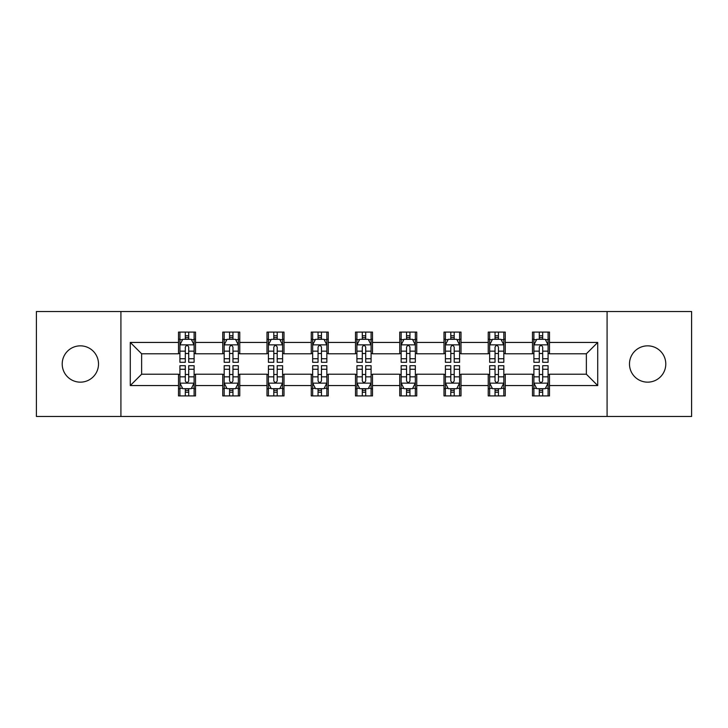 <?xml version="1.0" encoding="UTF-8"?>
<svg xmlns="http://www.w3.org/2000/svg" width="728" height="728" viewBox="0 0 728 728"><rect width="100%" height="100%" fill="white"/><g stroke="black" fill="none" stroke-linecap="round" stroke-linejoin="round"><path stroke-width="1.09" d="M647.638 345.846A18.154 18.154 0 0 0 629.483 364A18.154 18.154 0 0 0 647.638 382.154A18.154 18.154 0 0 0 665.792 364A18.154 18.154 0 0 0 647.638 345.846M80.362 345.846A18.154 18.154 0 0 0 62.208 364A18.154 18.154 0 0 0 80.362 382.154A18.154 18.154 0 0 0 98.517 364A18.154 18.154 0 0 0 80.362 345.846M607.079 416.471L691.6 416.471L691.6 311.529L607.079 311.529L607.079 416.471L120.921 416.471L120.921 311.529L36.4 311.529L36.4 416.471L120.921 416.471M607.079 311.529L120.921 311.529M549.494 342.442L549.494 332.095L532.477 332.095L532.477 342.442L505.25 342.442L505.25 332.095L488.233 332.095L488.233 342.442L461.006 342.442L461.006 332.095L443.989 332.095L443.989 342.442L416.753 342.442L416.753 332.095L399.736 332.095L399.736 342.442L372.509 342.442L372.509 332.095L355.491 332.095L355.491 342.442L328.264 342.442L328.264 332.095L311.247 332.095L311.247 342.442L284.011 342.442L284.011 332.095L266.994 332.095L266.994 342.442L239.767 342.442L239.767 332.095L222.75 332.095L222.75 342.442L195.523 342.442L195.523 332.095L178.506 332.095L178.506 342.442L130.285 342.442L130.285 385.558L141.632 374.21L178.506 374.21L178.506 395.905L195.523 395.905L195.523 374.21L222.75 374.21L222.75 395.905L239.767 395.905L239.767 374.21L266.994 374.21L266.994 395.905L284.011 395.905L284.011 374.21L311.247 374.21L311.247 395.905L328.264 395.905L328.264 374.21L355.491 374.21L355.491 395.905L372.509 395.905L372.509 374.21L399.736 374.21L399.736 395.905L416.753 395.905L416.753 374.21L443.989 374.21L443.989 395.905L461.006 395.905L461.006 374.21L488.233 374.21L488.233 395.905L505.25 395.905L505.25 374.21L532.477 374.21L532.477 395.905L549.494 395.905L549.494 374.21L586.368 374.21L586.368 353.79L549.494 353.79L549.494 342.442L597.715 342.442L597.715 385.558L549.494 385.558M532.477 385.558L505.25 385.558M488.233 385.558L461.006 385.558M443.989 385.558L416.753 385.558M399.736 385.558L372.509 385.558M355.491 385.558L328.264 385.558M311.247 385.558L284.011 385.558M266.994 385.558L239.767 385.558M222.75 385.558L195.523 385.558M178.506 385.558L130.285 385.558M532.477 342.442L532.477 353.79L505.25 353.79L505.25 342.442M488.233 342.442L488.233 353.79L461.006 353.79L461.006 342.442M443.989 342.442L443.989 353.79L416.753 353.79L416.753 342.442M399.736 342.442L399.736 353.79L372.509 353.79L372.509 342.442M355.491 342.442L355.491 353.79L328.264 353.79L328.264 342.442M311.247 342.442L311.247 353.79L284.011 353.79L284.011 342.442M266.994 342.442L266.994 353.79L239.767 353.79L239.767 342.442M222.75 342.442L222.75 353.79L195.523 353.79L195.523 342.442M178.506 342.442L178.506 353.79L141.632 353.79L130.285 342.442M141.632 353.79L141.632 374.21M597.715 385.558L586.368 374.21M586.368 353.79L597.715 342.442M178.506 339.184L179.916 339.184M185.312 339.184L188.716 339.184M194.103 339.184L195.523 339.184M178.506 353.508L179.916 353.508M185.312 353.508L188.716 353.508M194.103 353.508L195.523 353.508M178.506 374.492L179.916 374.492M185.312 374.492L188.716 374.492M194.103 374.492L195.523 374.492M178.506 388.816L179.916 388.816M185.312 388.816L188.716 388.816M194.103 388.816L195.523 388.816M222.75 374.492L224.169 374.492M229.557 374.492L232.96 374.492M238.347 374.492L239.767 374.492M222.75 388.816L224.169 388.816M229.557 388.816L232.96 388.816M238.347 388.816L239.767 388.816M222.75 339.184L224.169 339.184M229.557 339.184L232.96 339.184M238.347 339.184L239.767 339.184M222.75 353.508L224.169 353.508M229.557 353.508L232.96 353.508M238.347 353.508L239.767 353.508M266.994 374.492L268.414 374.492M273.801 374.492L277.204 374.492M282.601 374.492L284.011 374.492M266.994 388.816L268.414 388.816M273.801 388.816L277.204 388.816M282.601 388.816L284.011 388.816M266.994 339.184L268.414 339.184M273.801 339.184L277.204 339.184M282.601 339.184L284.011 339.184M266.994 353.508L268.414 353.508M273.801 353.508L277.204 353.508M282.601 353.508L284.011 353.508M311.247 374.492L312.658 374.492M318.054 374.492L321.458 374.492M326.845 374.492L328.264 374.492M311.247 388.816L312.658 388.816M318.054 388.816L321.458 388.816M326.845 388.816L328.264 388.816M311.247 339.184L312.658 339.184M318.054 339.184L321.458 339.184M326.845 339.184L328.264 339.184M311.247 353.508L312.658 353.508M318.054 353.508L321.458 353.508M326.845 353.508L328.264 353.508M355.491 374.492L356.911 374.492M362.298 374.492L365.702 374.492M371.089 374.492L372.509 374.492M355.491 388.816L356.911 388.816M362.298 388.816L365.702 388.816M371.089 388.816L372.509 388.816M355.491 339.184L356.911 339.184M362.298 339.184L365.702 339.184M371.089 339.184L372.509 339.184M355.491 353.508L356.911 353.508M362.298 353.508L365.702 353.508M371.089 353.508L372.509 353.508M399.736 374.492L401.155 374.492M406.543 374.492L409.946 374.492M415.342 374.492L416.753 374.492M399.736 388.816L401.155 388.816M406.543 388.816L409.946 388.816M415.342 388.816L416.753 388.816M399.736 339.184L401.155 339.184M406.543 339.184L409.946 339.184M415.342 339.184L416.753 339.184M399.736 353.508L401.155 353.508M406.543 353.508L409.946 353.508M415.342 353.508L416.753 353.508M443.989 374.492L445.399 374.492M450.796 374.492L454.199 374.492M459.586 374.492L461.006 374.492M443.989 388.816L445.399 388.816M450.796 388.816L454.199 388.816M459.586 388.816L461.006 388.816M443.989 339.184L445.399 339.184M450.796 339.184L454.199 339.184M459.586 339.184L461.006 339.184M443.989 353.508L445.399 353.508M450.796 353.508L454.199 353.508M459.586 353.508L461.006 353.508M488.233 374.492L489.653 374.492M495.04 374.492L498.443 374.492M503.831 374.492L505.25 374.492M488.233 388.816L489.653 388.816M495.04 388.816L498.443 388.816M503.831 388.816L505.25 388.816M488.233 339.184L489.653 339.184M495.04 339.184L498.443 339.184M503.831 339.184L505.25 339.184M488.233 353.508L489.653 353.508M495.04 353.508L498.443 353.508M503.831 353.508L505.25 353.508M532.477 374.492L533.897 374.492M539.284 374.492L542.688 374.492M548.084 374.492L549.494 374.492M532.477 388.816L533.897 388.816M539.284 388.816L542.688 388.816M548.084 388.816L549.494 388.816M532.477 339.184L533.897 339.184M539.284 339.184L542.688 339.184M548.084 339.184L549.494 339.184M532.477 353.508L533.897 353.508M539.284 353.508L542.688 353.508M548.084 353.508L549.494 353.508M188.716 335.781L185.312 335.781M194.103 358.74L188.716 358.74L188.716 362.298L194.103 362.298L194.103 344.999L191.264 339.321L182.755 339.321L179.916 344.999L179.916 362.298L185.312 362.298L185.312 358.74L179.916 358.74M179.916 344.999L179.916 332.095M194.103 344.999L194.103 332.095M185.312 339.321L185.312 332.095M188.716 332.095L188.716 339.321M188.716 358.74L188.716 347.12C187.578 344.936 186.441 344.936 185.312 347.12L185.312 358.74M185.312 392.219L188.716 392.219M179.916 369.26L185.312 369.26L185.312 365.702L179.916 365.702L179.916 383.001L182.755 388.679L191.264 388.679L194.103 383.001L194.103 365.702L188.716 365.702L188.716 369.26L194.103 369.26M194.103 383.001L194.103 395.905M179.916 383.001L179.916 395.905M188.716 388.679L188.716 395.905M185.312 395.905L185.312 388.679M185.312 369.26L185.312 380.881C186.441 383.065 187.578 383.065 188.716 380.881L188.716 369.26M232.96 335.781L229.557 335.781M238.347 358.74L232.96 358.74L232.96 362.298L238.347 362.298L238.347 344.999L235.517 339.321L226.999 339.321L224.169 344.999L224.169 362.298L229.557 362.298L229.557 358.74L224.169 358.74M224.169 344.999L224.169 332.095M238.347 344.999L238.347 332.095M229.557 339.321L229.557 332.095M232.96 332.095L232.96 339.321M232.96 358.74L232.96 347.12C231.823 344.936 230.694 344.936 229.557 347.12L229.557 358.74M277.204 335.781L273.801 335.781M282.601 358.74L277.204 358.74L277.204 362.298L282.601 362.298L282.601 344.999L279.761 339.321L271.253 339.321L268.414 344.999L268.414 362.298L273.801 362.298L273.801 358.74L268.414 358.74M268.414 344.999L268.414 332.095M282.601 344.999L282.601 332.095M273.801 339.321L273.801 332.095M277.204 332.095L277.204 339.321M277.204 358.74L277.204 347.12C276.076 344.936 274.938 344.936 273.801 347.12L273.801 358.74M229.557 392.219L232.96 392.219M224.169 369.26L229.557 369.26L229.557 365.702L224.169 365.702L224.169 383.001L226.999 388.679L235.517 388.679L238.347 383.001L238.347 365.702L232.96 365.702L232.96 369.26L238.347 369.26M238.347 383.001L238.347 395.905M224.169 383.001L224.169 395.905M232.96 388.679L232.96 395.905M229.557 395.905L229.557 388.679M229.557 369.26L229.557 380.881C230.685 383.065 231.823 383.065 232.96 380.881L232.96 369.26M273.801 392.219L277.204 392.219M268.414 369.26L273.801 369.26L273.801 365.702L268.414 365.702L268.414 383.001L271.253 388.679L279.761 388.679L282.601 383.001L282.601 365.702L277.204 365.702L277.204 369.26L282.601 369.26M282.601 383.001L282.601 395.905M268.414 383.001L268.414 395.905M277.204 388.679L277.204 395.905M273.801 395.905L273.801 388.679M273.801 369.26L273.801 380.881C274.938 383.065 276.067 383.065 277.204 380.881L277.204 369.26M321.458 335.781L318.054 335.781M326.845 358.74L321.458 358.74L321.458 362.298L326.845 362.298L326.845 344.999L324.006 339.321L315.497 339.321L312.658 344.999L312.658 362.298L318.054 362.298L318.054 358.74L312.658 358.74M312.658 344.999L312.658 332.095M326.845 344.999L326.845 332.095M318.054 339.321L318.054 332.095M321.458 332.095L321.458 339.321M321.458 358.74L321.458 347.12C320.32 344.936 319.183 344.936 318.054 347.12L318.054 358.74M365.702 335.781L362.298 335.781M371.089 358.74L365.702 358.74L365.702 362.298L371.089 362.298L371.089 344.999L368.259 339.321L359.741 339.321L356.911 344.999L356.911 362.298L362.298 362.298L362.298 358.74L356.911 358.74M356.911 344.999L356.911 332.095M371.089 344.999L371.089 332.095M362.298 339.321L362.298 332.095M365.702 332.095L365.702 339.321M365.702 358.74L365.702 347.12C364.573 344.936 363.436 344.936 362.298 347.12L362.298 358.74M409.946 335.781L406.543 335.781M415.342 358.74L409.946 358.74L409.946 362.298L415.342 362.298L415.342 344.999L412.503 339.321L403.995 339.321L401.155 344.999L401.155 362.298L406.543 362.298L406.543 358.74L401.155 358.74M401.155 344.999L401.155 332.095M415.342 344.999L415.342 332.095M406.543 339.321L406.543 332.095M409.946 332.095L409.946 339.321M409.946 358.74L409.946 347.12C408.817 344.936 407.68 344.936 406.543 347.12L406.543 358.74M318.054 392.219L321.458 392.219M312.658 369.26L318.054 369.26L318.054 365.702L312.658 365.702L312.658 383.001L315.497 388.679L324.006 388.679L326.845 383.001L326.845 365.702L321.458 365.702L321.458 369.26L326.845 369.26M326.845 383.001L326.845 395.905M312.658 383.001L312.658 395.905M321.458 388.679L321.458 395.905M318.054 395.905L318.054 388.679M318.054 369.26L318.054 380.881C319.183 383.065 320.32 383.065 321.458 380.881L321.458 369.26M362.298 392.219L365.702 392.219M356.911 369.26L362.298 369.26L362.298 365.702L356.911 365.702L356.911 383.001L359.741 388.679L368.259 388.679L371.089 383.001L371.089 365.702L365.702 365.702L365.702 369.26L371.089 369.26M371.089 383.001L371.089 395.905M356.911 383.001L356.911 395.905M365.702 388.679L365.702 395.905M362.298 395.905L362.298 388.679M362.298 369.26L362.298 380.881C363.427 383.065 364.564 383.065 365.702 380.881L365.702 369.26M406.543 392.219L409.946 392.219M401.155 369.26L406.543 369.26L406.543 365.702L401.155 365.702L401.155 383.001L403.995 388.679L412.503 388.679L415.342 383.001L415.342 365.702L409.946 365.702L409.946 369.26L415.342 369.26M415.342 383.001L415.342 395.905M401.155 383.001L401.155 395.905M409.946 388.679L409.946 395.905M406.543 395.905L406.543 388.679M406.543 369.26L406.543 380.881C407.68 383.065 408.817 383.065 409.946 380.881L409.946 369.26M450.796 392.219L454.199 392.219M445.399 369.26L450.796 369.26L450.796 365.702L445.399 365.702L445.399 383.001L448.239 388.679L456.747 388.679L459.586 383.001L459.586 365.702L454.199 365.702L454.199 369.26L459.586 369.26M459.586 383.001L459.586 395.905M445.399 383.001L445.399 395.905M454.199 388.679L454.199 395.905M450.796 395.905L450.796 388.679M450.796 369.26L450.796 380.881C451.924 383.065 453.062 383.065 454.199 380.881L454.199 369.26M454.199 335.781L450.796 335.781M459.586 358.74L454.199 358.74L454.199 362.298L459.586 362.298L459.586 344.999L456.747 339.321L448.239 339.321L445.399 344.999L445.399 362.298L450.796 362.298L450.796 358.74L445.399 358.74M445.399 344.999L445.399 332.095M459.586 344.999L459.586 332.095M450.796 339.321L450.796 332.095M454.199 332.095L454.199 339.321M454.199 358.74L454.199 347.12C453.062 344.936 451.933 344.936 450.796 347.12L450.796 358.74M498.443 335.781L495.04 335.781M503.831 358.74L498.443 358.74L498.443 362.298L503.831 362.298L503.831 344.999L501 339.321L492.483 339.321L489.653 344.999L489.653 362.298L495.04 362.298L495.04 358.74L489.653 358.74M489.653 344.999L489.653 332.095M503.831 344.999L503.831 332.095M495.04 339.321L495.04 332.095M498.443 332.095L498.443 339.321M498.443 358.74L498.443 347.12C497.315 344.936 496.178 344.936 495.04 347.12L495.04 358.74M495.04 392.219L498.443 392.219M489.653 369.26L495.04 369.26L495.04 365.702L489.653 365.702L489.653 383.001L492.483 388.679L501 388.679L503.831 383.001L503.831 365.702L498.443 365.702L498.443 369.26L503.831 369.26M503.831 383.001L503.831 395.905M489.653 383.001L489.653 395.905M498.443 388.679L498.443 395.905M495.04 395.905L495.04 388.679M495.04 369.26L495.04 380.881C496.178 383.065 497.306 383.065 498.443 380.881L498.443 369.26M542.688 335.781L539.284 335.781M548.084 358.74L542.688 358.74L542.688 362.298L548.084 362.298L548.084 344.999L545.245 339.321L536.736 339.321L533.897 344.999L533.897 362.298L539.284 362.298L539.284 358.74L533.897 358.74M533.897 344.999L533.897 332.095M548.084 344.999L548.084 332.095M539.284 339.321L539.284 332.095M542.688 332.095L542.688 339.321M542.688 358.74L542.688 347.12C541.559 344.936 540.422 344.936 539.284 347.12L539.284 358.74M539.284 392.219L542.688 392.219M533.897 369.26L539.284 369.26L539.284 365.702L533.897 365.702L533.897 383.001L536.736 388.679L545.245 388.679L548.084 383.001L548.084 365.702L542.688 365.702L542.688 369.26L548.084 369.26M548.084 383.001L548.084 395.905M533.897 383.001L533.897 395.905M542.688 388.679L542.688 395.905M539.284 395.905L539.284 388.679M539.284 369.26L539.284 380.881C540.422 383.065 541.559 383.065 542.688 380.881L542.688 369.26M194.03 344.854L179.989 344.854M179.916 339.667L182.582 339.667M191.437 339.667L194.103 339.667M185.312 351.142L179.916 351.142M194.103 351.142L188.716 351.142M188.716 337.583L185.312 337.583M179.989 383.146L194.03 383.146M194.103 388.333L191.437 388.333M182.582 388.333L179.916 388.333M188.716 376.858L194.103 376.858M179.916 376.858L185.312 376.858M185.312 390.417L188.716 390.417M238.274 344.854L224.242 344.854M224.169 339.667L226.836 339.667M235.681 339.667L238.347 339.667M229.557 351.142L224.169 351.142M238.347 351.142L232.96 351.142M232.96 337.583L229.557 337.583M282.528 344.854L268.486 344.854M268.414 339.667L271.08 339.667M279.934 339.667L282.601 339.667M273.801 351.142L268.414 351.142M282.601 351.142L277.204 351.142M277.204 337.583L273.801 337.583M224.242 383.146L238.274 383.146M238.347 388.333L235.681 388.333M226.836 388.333L224.169 388.333M232.96 376.858L238.347 376.858M224.169 376.858L229.557 376.858M229.557 390.417L232.96 390.417M268.486 383.146L282.528 383.146M282.601 388.333L279.934 388.333M271.08 388.333L268.414 388.333M277.204 376.858L282.601 376.858M268.414 376.858L273.801 376.858M273.801 390.417L277.204 390.417M326.772 344.854L312.731 344.854M312.658 339.667L315.324 339.667M324.178 339.667L326.845 339.667M318.054 351.142L312.658 351.142M326.845 351.142L321.458 351.142M321.458 337.583L318.054 337.583M371.016 344.854L356.984 344.854M356.911 339.667L359.577 339.667M368.423 339.667L371.089 339.667M362.298 351.142L356.911 351.142M371.089 351.142L365.702 351.142M365.702 337.583L362.298 337.583M415.269 344.854L401.228 344.854M401.155 339.667L403.822 339.667M412.676 339.667L415.342 339.667M406.543 351.142L401.155 351.142M415.342 351.142L409.946 351.142M409.946 337.583L406.543 337.583M312.731 383.146L326.772 383.146M326.845 388.333L324.178 388.333M315.324 388.333L312.658 388.333M321.458 376.858L326.845 376.858M312.658 376.858L318.054 376.858M318.054 390.417L321.458 390.417M356.984 383.146L371.016 383.146M371.089 388.333L368.423 388.333M359.577 388.333L356.911 388.333M365.702 376.858L371.089 376.858M356.911 376.858L362.298 376.858M362.298 390.417L365.702 390.417M401.228 383.146L415.269 383.146M415.342 388.333L412.676 388.333M403.822 388.333L401.155 388.333M409.946 376.858L415.342 376.858M401.155 376.858L406.543 376.858M406.543 390.417L409.946 390.417M445.472 383.146L459.514 383.146M459.586 388.333L456.92 388.333M448.066 388.333L445.399 388.333M454.199 376.858L459.586 376.858M445.399 376.858L450.796 376.858M450.796 390.417L454.199 390.417M459.514 344.854L445.472 344.854M445.399 339.667L448.066 339.667M456.92 339.667L459.586 339.667M450.796 351.142L445.399 351.142M459.586 351.142L454.199 351.142M454.199 337.583L450.796 337.583M503.758 344.854L489.726 344.854M489.653 339.667L492.319 339.667M501.164 339.667L503.831 339.667M495.04 351.142L489.653 351.142M503.831 351.142L498.443 351.142M498.443 337.583L495.04 337.583M489.726 383.146L503.758 383.146M503.831 388.333L501.164 388.333M492.319 388.333L489.653 388.333M498.443 376.858L503.831 376.858M489.653 376.858L495.04 376.858M495.04 390.417L498.443 390.417M548.011 344.854L533.97 344.854M533.897 339.667L536.563 339.667M545.418 339.667L548.084 339.667M539.284 351.142L533.897 351.142M548.084 351.142L542.688 351.142M542.688 337.583L539.284 337.583M533.97 383.146L548.011 383.146M548.084 388.333L545.418 388.333M536.563 388.333L533.897 388.333M542.688 376.858L548.084 376.858M533.897 376.858L539.284 376.858M539.284 390.417L542.688 390.417"/></g></svg>
